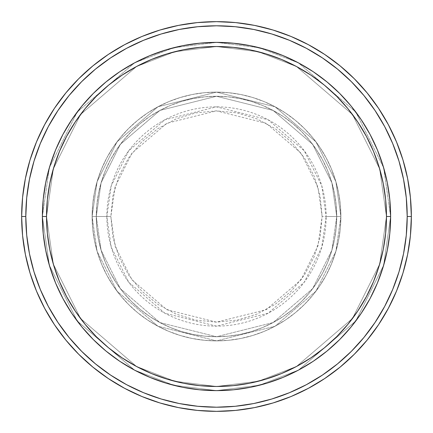 <?xml version="1.0" encoding="UTF-8"?>
<svg xmlns="http://www.w3.org/2000/svg" width="433" height="433" viewBox="0 0 433 433"><rect width="100%" height="100%" fill="white"/><g stroke="black" fill="none" stroke-linecap="round" stroke-linejoin="round"><path stroke-width="0.32" stroke-dasharray="2.17 1.62" d="M322.141 216.5L317.914 186.921L301.011 153.114L266.214 123.291L216.5 110.859L166.786 123.291L131.989 153.114L115.086 186.921L110.859 216.5L106.854 216.5L111.243 185.8L128.785 150.711L164.903 119.757L216.5 106.854L268.097 119.757L304.215 150.711L321.757 185.8L326.146 216.5L322.141 216.5L320.111 195.889L314.098 176.074L304.334 157.812L291.198 141.802L275.188 128.666L256.926 118.902L237.111 112.889L216.5 110.859L195.889 112.889L176.074 118.902L157.812 128.666L141.802 141.802L128.666 157.812L118.902 176.074L112.889 195.889L110.859 216.5L112.889 237.111L118.902 256.926L128.666 275.188L141.802 291.198L157.812 304.334L176.074 314.098L195.889 320.111L216.5 322.141L237.111 320.111L256.926 314.098L275.188 304.334L291.198 291.198L304.334 275.188L314.098 256.926L320.111 237.111L322.141 216.5L326.146 216.5A109.646 109.646 0 0 0 216.5 106.854A109.646 109.646 0 0 0 106.854 216.5L92.126 216.5L97.1 251.324L117.002 291.122L157.969 326.238L216.5 340.874L275.031 326.238L315.998 291.122L335.9 251.324L340.874 216.5L336.728 216.5L331.916 250.166L312.68 288.638L273.077 322.58L216.5 336.728L159.923 322.58L120.32 288.638L101.084 250.166L96.272 216.5L92.126 216.5L96.272 216.5L101.084 250.166L120.32 288.638L159.923 322.58L216.5 336.728L273.077 322.58L312.68 288.638L331.916 250.166L336.728 216.5L340.874 216.5L335.9 251.324L315.998 291.122L275.031 326.238L216.5 340.874L157.969 326.238L117.002 291.122L97.1 251.324L92.126 216.5L97.1 251.324L117.002 291.122L157.969 326.238L216.5 340.874L275.031 326.238L315.998 291.122L335.9 251.324L340.874 216.5L336.728 216.5L331.916 250.166L312.68 288.638L273.077 322.58L216.5 336.728L159.923 322.58L120.32 288.638L101.084 250.166L96.272 216.5L92.126 216.5L96.272 216.5L101.084 250.166L120.32 288.638L159.923 322.58L216.5 336.728L273.077 322.58L312.68 288.638L331.916 250.166L336.728 216.5L340.874 216.5L335.9 251.324L315.998 291.122L275.031 326.238L216.5 340.874L157.969 326.238L117.002 291.122L97.1 251.324L92.126 216.5L97.1 251.324L117.002 291.122L157.969 326.238L216.5 340.874L275.031 326.238L315.998 291.122L335.9 251.324L340.874 216.5L336.728 216.5L331.916 250.166L312.68 288.638L273.077 322.58L216.5 336.728L159.923 322.58L120.32 288.638L101.084 250.166L96.272 216.5L92.126 216.5L96.272 216.5L101.084 250.166L120.32 288.638L159.923 322.58L216.5 336.728L273.077 322.58L312.68 288.638L331.916 250.166L336.728 216.5L340.874 216.5L335.9 251.324L315.998 291.122L275.031 326.238L216.5 340.874L157.969 326.238L117.002 291.122L97.1 251.324L92.126 216.5A124.374 124.374 0 0 1 216.5 92.126A124.374 124.374 0 0 1 340.874 216.5A124.374 124.374 0 0 0 216.5 92.126A124.374 124.374 0 0 0 92.126 216.5A124.374 124.374 0 0 1 216.5 92.126A124.374 124.374 0 0 1 340.874 216.5A124.374 124.374 0 0 0 216.5 92.126A124.374 124.374 0 0 0 92.126 216.5A124.374 124.374 0 0 1 216.5 92.126A124.374 124.374 0 0 1 340.874 216.5L326.146 216.5L340.874 216.5A124.374 124.374 0 0 0 216.5 92.126A124.374 124.374 0 0 0 92.126 216.5A124.374 124.374 0 0 1 216.5 92.126A124.374 124.374 0 0 1 340.874 216.5A124.374 124.374 0 0 0 216.5 92.126A124.374 124.374 0 0 0 92.126 216.5A124.374 124.374 0 0 1 216.5 92.126A124.374 124.374 0 0 1 340.874 216.5A124.374 124.374 0 0 1 216.5 340.874A124.374 124.374 0 0 1 92.126 216.5A124.374 124.374 0 0 0 216.5 340.874A124.374 124.374 0 0 0 340.874 216.5A124.374 124.374 0 0 1 216.5 340.874A124.374 124.374 0 0 1 92.126 216.5A124.374 124.374 0 0 0 216.5 340.874A124.374 124.374 0 0 0 340.874 216.5A124.374 124.374 0 0 1 216.5 340.874A124.374 124.374 0 0 1 92.126 216.5L106.854 216.5A109.646 109.646 0 0 0 216.5 326.146A109.646 109.646 0 0 0 326.146 216.5L321.757 247.2L304.215 282.289L268.097 313.243L216.5 326.146L164.903 313.243L128.785 282.289L111.243 247.2L106.854 216.5L110.859 216.5L115.086 246.079L131.989 279.886L166.786 309.709L216.5 322.141L266.214 309.709L301.011 279.886L317.914 246.079L322.141 216.5M351.185 326.855L361.279 313.238L370.063 298.581L377.365 283.133L383.124 267.047L387.275 250.469L389.781 233.566L390.62 216.5L386.474 216.5A169.974 169.974 0 0 0 216.5 46.526A169.974 169.974 0 0 0 46.526 216.5L42.38 216.5A174.12 174.12 0 0 1 216.5 42.38A174.12 174.12 0 0 1 390.62 216.5L386.474 216.5L379.676 264.092L352.478 318.488L296.486 366.48L258.339 381.246L216.5 386.474L174.661 381.246L136.514 366.48L80.522 318.488L53.324 264.092L46.526 216.5L42.38 216.5L49.346 265.256L77.204 320.972L134.56 370.134L173.638 385.262L216.5 390.62L259.362 385.262L298.44 370.134L355.796 320.972L383.654 265.256L390.62 216.5L383.654 265.256L355.796 320.972L298.44 370.134L259.362 385.262L216.5 390.62L173.638 385.262L134.56 370.134L77.204 320.972L49.346 265.256L42.38 216.5L46.526 216.5L53.324 264.092L80.522 318.488L136.514 366.48L174.661 381.246L216.5 386.474L258.339 381.246L296.486 366.48L352.478 318.488L379.676 264.092L386.474 216.5L390.62 216.5L383.654 265.256L355.796 320.972L298.44 370.134L259.362 385.262L216.5 390.62L173.638 385.262L134.56 370.134L77.204 320.972L49.346 265.256L42.38 216.5L46.526 216.5L53.324 264.092L80.522 318.488L136.514 366.48L174.661 381.246L216.5 386.474L258.339 381.246L296.486 366.48L352.478 318.488L379.676 264.092L386.474 216.5L390.62 216.5L386.474 216.5L379.676 264.092L352.478 318.488L296.486 366.48L258.339 381.246L216.5 386.474L174.661 381.246L136.514 366.48L80.522 318.488L53.324 264.092L46.526 216.5L42.38 216.5L49.346 265.256L77.204 320.972L134.56 370.134L173.638 385.262L216.5 390.62L259.362 385.262L298.44 370.134L355.796 320.972L383.654 265.256L390.62 216.5A174.12 174.12 0 0 0 216.5 42.38A174.12 174.12 0 0 0 42.38 216.5A174.12 174.12 0 0 1 216.5 42.38A174.12 174.12 0 0 1 390.62 216.5A174.12 174.12 0 0 0 216.5 42.38A174.12 174.12 0 0 0 42.38 216.5A174.12 174.12 0 0 0 216.5 390.62A174.12 174.12 0 0 0 390.62 216.5L389.781 199.434L387.275 182.531L383.124 165.953L377.381 149.899M96.272 216.5A120.228 120.228 0 0 1 216.5 96.272A120.228 120.228 0 0 1 336.728 216.5A120.228 120.228 0 0 0 216.5 96.272A120.228 120.228 0 0 0 96.272 216.5L96.851 228.283L98.583 239.952L101.452 251.4L105.425 262.506L110.469 273.174L116.537 283.296L123.562 292.773L131.486 301.514L140.227 309.438L149.704 316.463L159.826 322.531L170.494 327.575L181.6 331.548L193.048 334.417L204.717 336.149L216.5 336.728L228.283 336.149L239.952 334.417L251.4 331.548L262.506 327.575L273.174 322.531L283.296 316.463L292.773 309.438L301.514 301.514L309.438 292.773L316.463 283.296L322.531 273.174L327.575 262.506L331.548 251.4L334.417 239.952L336.149 228.283L336.728 216.5L336.149 204.717L334.417 193.048L331.548 181.6L327.575 170.494L322.531 159.826L316.463 149.704L309.438 140.227L301.514 131.486L292.773 123.562L283.296 116.537L273.174 110.469L262.506 105.425L251.4 101.452L239.952 98.583L228.283 96.851L216.5 96.272L204.717 96.851L193.048 98.583L181.6 101.452L170.494 105.425L159.826 110.469L149.704 116.537L140.227 123.562L131.486 131.486L123.562 140.227L116.537 149.704L110.469 159.826L105.425 170.494L101.452 181.6L98.583 193.048L96.851 204.717L96.272 216.5A120.228 120.228 0 0 0 216.5 336.728A120.228 120.228 0 0 0 336.728 216.5A120.228 120.228 0 0 1 216.5 336.728A120.228 120.228 0 0 1 96.272 216.5L96.851 204.717L98.583 193.048L101.452 181.6L105.425 170.494L110.469 159.826L116.537 149.704L123.562 140.227L131.486 131.486L140.227 123.562L149.704 116.537L159.826 110.469L170.494 105.425L181.6 101.452L193.048 98.583L204.717 96.851L216.5 96.272L228.283 96.851L239.952 98.583L251.4 101.452L262.506 105.425L273.174 110.469L283.296 116.537L292.773 123.562L301.514 131.486L309.438 140.227L316.463 149.704L322.531 159.826L327.575 170.494L331.548 181.6L334.417 193.048L336.149 204.717L336.728 216.5L336.149 228.283L334.417 239.952L331.548 251.4L327.575 262.506L322.531 273.174L316.463 283.296L309.438 292.773L301.514 301.514L292.773 309.438L283.296 316.463L273.174 322.531L262.506 327.575L251.4 331.548L239.952 334.417L228.283 336.149L216.5 336.728L204.717 336.149L193.048 334.417L181.6 331.548L170.494 327.575L159.826 322.531L149.704 316.463L140.227 309.438L131.486 301.514L123.562 292.773L116.537 283.296L110.469 273.174L105.425 262.506L101.452 251.4L98.583 239.952L96.851 228.283L96.272 216.5L92.126 216.5L92.727 228.689L94.518 240.764L97.485 252.601L101.593 264.098L106.816 275.128L113.089 285.596L120.358 295.403L128.558 304.442L137.597 312.642L147.404 319.911L157.872 326.184L168.902 331.407L180.399 335.515L192.236 338.482L204.311 340.273L216.5 340.874L228.689 340.273L240.764 338.482L252.601 335.515L264.098 331.407L275.128 326.184L285.596 319.911L295.403 312.642L304.442 304.442L312.642 295.403L319.911 285.596L326.184 275.128L331.407 264.098L335.515 252.601L338.482 240.764L340.273 228.689L340.874 216.5L340.273 204.311L338.482 192.236L335.515 180.399L331.407 168.902L326.184 157.872L319.911 147.404L312.642 137.597L304.442 128.558L295.403 120.358L285.596 113.089L275.128 106.816L264.098 101.593L252.601 97.485L240.764 94.518L228.689 92.727L216.5 92.126L204.311 92.727L192.236 94.518L180.399 97.485L168.902 101.593L157.872 106.816L147.404 113.089L137.597 120.358L128.558 128.558L120.358 137.597L113.089 147.404L106.816 157.872L101.593 168.902L97.485 180.399L94.518 192.236L92.727 204.311L92.126 216.5A124.374 124.374 0 0 0 216.5 340.874A124.374 124.374 0 0 0 340.874 216.5A124.374 124.374 0 0 1 216.5 340.874A124.374 124.374 0 0 1 92.126 216.5A124.374 124.374 0 0 0 216.5 340.874A124.374 124.374 0 0 0 340.874 216.5A124.374 124.374 0 0 1 216.5 340.874A124.374 124.374 0 0 1 92.126 216.5L97.1 181.676L117.002 141.878L157.969 106.762L216.5 92.126L275.031 106.762L315.998 141.878L335.9 181.676L340.874 216.5L336.728 216.5L331.916 182.834L312.68 144.362L273.077 110.42L216.5 96.272L159.923 110.42L120.32 144.362L101.084 182.834L96.272 216.5L101.084 182.834L120.32 144.362L159.923 110.42L216.5 96.272L273.077 110.42L312.68 144.362L331.916 182.834L336.728 216.5L340.874 216.5L335.9 181.676L315.998 141.878L275.031 106.762L216.5 92.126L157.969 106.762L117.002 141.878L97.1 181.676L92.126 216.5L96.272 216.5L92.126 216.5L97.1 181.676L117.002 141.878L157.969 106.762L216.5 92.126L275.031 106.762L315.998 141.878L335.9 181.676L340.874 216.5L336.728 216.5L331.916 182.834L312.68 144.362L273.077 110.42L216.5 96.272L159.923 110.42L120.32 144.362L101.084 182.834L96.272 216.5L101.084 182.834L120.32 144.362L159.923 110.42L216.5 96.272L273.077 110.42L312.68 144.362L331.916 182.834L336.728 216.5L340.874 216.5L335.9 181.676L315.998 141.878L275.031 106.762L216.5 92.126L157.969 106.762L117.002 141.878L97.1 181.676L92.126 216.5L96.272 216.5L92.126 216.5L97.1 181.676L117.002 141.878L157.969 106.762L216.5 92.126L275.031 106.762L315.998 141.878L335.9 181.676L340.874 216.5L336.728 216.5L331.916 182.834L312.68 144.362L273.077 110.42L216.5 96.272L159.923 110.42L120.32 144.362L101.084 182.834L96.272 216.5L101.084 182.834L120.32 144.362L159.923 110.42L216.5 96.272L273.077 110.42L312.68 144.362L331.916 182.834L336.728 216.5L340.874 216.5L335.9 181.676L315.998 141.878L275.031 106.762L216.5 92.126L157.969 106.762L117.002 141.878L97.1 181.676L92.126 216.5L96.272 216.5M411.35 216.5A194.85 194.85 0 0 0 216.5 21.65A194.85 194.85 0 0 0 21.65 216.5A194.85 194.85 0 0 0 216.5 411.35A194.85 194.85 0 0 0 411.35 216.5M389.781 233.566L389.749 233.885M339.851 339.391L351.011 327.067M327.067 351.011L339.488 339.759M267.107 383.102L283.133 377.365L298.581 370.063L313.238 361.279L326.964 351.098M233.944 389.743L250.469 387.275L267.047 383.124M199.591 389.797L216.5 390.62L233.566 389.781M93.512 339.759L93.241 339.488M81.989 327.067L93.376 339.624L106.036 351.098L119.762 361.279L134.419 370.063L149.867 377.365L165.953 383.124L182.531 387.275L199.434 389.781M49.898 267.107L55.619 283.101M43.251 233.917L45.725 250.469L49.876 267.047M81.815 106.145L71.721 119.762L62.937 134.419L55.635 149.867L49.876 165.953L45.725 182.531L43.251 199.115M93.149 93.609L81.989 105.933M105.933 81.989L93.512 93.241M165.893 49.898L149.867 55.635L134.419 62.937L119.762 71.721L106.036 81.902M199.056 43.257L182.531 45.725L165.953 49.876M233.409 43.203L216.5 42.38L199.434 43.219M339.488 93.241L339.759 93.512M351.011 105.933L339.624 93.376L326.964 81.902L313.238 71.721L298.581 62.937L283.133 55.635L267.047 49.876L250.469 45.725L233.566 43.219M389.749 199.083L389.781 199.434M43.219 199.434L42.38 216.5L43.219 233.566M55.635 283.133L62.937 298.581L71.721 313.238L81.902 326.964M377.365 149.867L370.063 134.419L361.279 119.762L351.098 106.036M390.62 216.5A174.12 174.12 0 0 1 216.5 390.62A174.12 174.12 0 0 1 42.38 216.5A174.12 174.12 0 0 0 216.5 390.62A174.12 174.12 0 0 0 390.62 216.5L383.654 167.744L355.796 112.028L298.44 62.866L259.362 47.738L216.5 42.38L173.638 47.738L134.56 62.866L77.204 112.028L49.346 167.744L42.38 216.5L46.526 216.5L47.343 199.84L49.79 183.338L53.844 167.16L59.462 151.453L66.595 136.373L75.169 122.068L85.106 108.667L96.31 96.31L108.667 85.106L122.068 75.169L136.373 66.595L151.453 59.462L167.16 53.844L183.338 49.79L199.84 47.343L216.5 46.526L233.16 47.343L249.662 49.79L265.84 53.844L281.547 59.462L296.627 66.595L310.932 75.169L324.333 85.106L336.69 96.31L347.894 108.667L357.831 122.068L366.405 136.373L373.538 151.453L379.156 167.16L383.21 183.338L385.657 199.84L386.474 216.5L385.657 233.16L383.21 249.662L379.156 265.84L373.538 281.547L366.405 296.627L357.831 310.932L347.894 324.333L336.69 336.69L324.333 347.894L310.932 357.831L296.627 366.405L281.547 373.538L265.84 379.156L249.662 383.21L233.16 385.657L216.5 386.474L199.84 385.657L183.338 383.21L167.16 379.156L151.453 373.538L136.373 366.405L122.068 357.831L108.667 347.894L96.31 336.69L85.106 324.333L75.169 310.932L66.595 296.627L59.462 281.547L53.844 265.84L49.79 249.662L47.343 233.16L46.526 216.5L53.324 168.908L80.522 114.512L136.514 66.52L174.661 51.754L216.5 46.526L258.339 51.754L296.486 66.52L352.478 114.512L379.676 168.908L386.474 216.5L390.62 216.5L386.474 216.5L379.676 168.908L352.478 114.512L296.486 66.52L258.339 51.754L216.5 46.526L174.661 51.754L136.514 66.52L80.522 114.512L53.324 168.908L46.526 216.5L42.38 216.5L49.346 167.744L77.204 112.028L134.56 62.866L173.638 47.738L216.5 42.38L259.362 47.738L298.44 62.866L355.796 112.028L383.654 167.744L390.62 216.5L386.474 216.5L379.676 168.908L352.478 114.512L296.486 66.52L258.339 51.754L216.5 46.526L174.661 51.754L136.514 66.52L80.522 114.512L53.324 168.908L46.526 216.5L42.38 216.5L49.346 167.744L77.204 112.028L134.56 62.866L173.638 47.738L216.5 42.38L259.362 47.738L298.44 62.866L355.796 112.028L383.654 167.744L390.62 216.5L383.654 167.744L355.796 112.028L298.44 62.866L259.362 47.738L216.5 42.38L173.638 47.738L134.56 62.866L77.204 112.028L49.346 167.744L42.38 216.5L46.526 216.5L53.324 168.908L80.522 114.512L136.514 66.52L174.661 51.754L216.5 46.526L258.339 51.754L296.486 66.52L352.478 114.512L379.676 168.908L386.474 216.5L390.62 216.5A174.12 174.12 0 0 1 216.5 390.62A174.12 174.12 0 0 1 42.38 216.5L46.526 216.5A169.974 169.974 0 0 0 216.5 386.474A169.974 169.974 0 0 0 386.474 216.5L390.62 216.5"/><path stroke-width="0.65" d="M42.38 216.5L46.526 216.5A169.974 169.974 0 0 1 216.5 46.526A169.974 169.974 0 0 1 386.474 216.5L390.62 216.5A174.12 174.12 0 0 0 216.5 42.38A174.12 174.12 0 0 0 42.38 216.5A174.12 174.12 0 0 1 216.5 42.38A174.12 174.12 0 0 1 390.62 216.5A174.12 174.12 0 0 1 216.5 390.62A174.12 174.12 0 0 1 42.38 216.5L43.219 199.434L45.725 182.531L49.876 165.953L55.635 149.867L62.937 134.419L71.721 119.762L81.902 106.036L93.376 93.376L106.036 81.902L119.762 71.721L134.419 62.937L149.867 55.635L165.953 49.876L182.531 45.725L199.434 43.219L216.5 42.38L233.566 43.219L250.469 45.725L267.047 49.876L283.133 55.635L298.581 62.937L313.238 71.721L326.964 81.902L339.624 93.376L351.098 106.036L361.279 119.762L370.063 134.419L377.365 149.867L383.124 165.953L387.275 182.531L389.781 199.434L390.62 216.5L389.781 233.566L387.275 250.469L383.124 267.047L377.365 283.133L370.063 298.581L361.279 313.238L351.098 326.964L339.624 339.624L326.964 351.098L313.238 361.279L298.581 370.063L283.133 377.365L267.047 383.124L250.469 387.275L233.566 389.781L216.5 390.62L199.434 389.781L182.531 387.275L165.953 383.124L149.867 377.365L134.419 370.063L119.762 361.279L106.036 351.098L93.376 339.624L81.902 326.964L71.721 313.238L62.937 298.581L55.635 283.133L49.876 267.047L45.725 250.469L43.219 233.566L42.38 216.5A174.12 174.12 0 0 0 216.5 390.62A174.12 174.12 0 0 0 390.62 216.5L386.474 216.5L385.657 199.84L383.21 183.338L379.156 167.16L373.538 151.453L366.405 136.373L357.831 122.068L347.894 108.667L336.69 96.31L324.333 85.106L310.932 75.169L296.627 66.595L281.547 59.462L265.84 53.844L249.662 49.79L233.16 47.343L216.5 46.526L199.84 47.343L183.338 49.79L167.16 53.844L151.453 59.462L136.373 66.595L122.068 75.169L108.667 85.106L96.31 96.31L85.106 108.667L75.169 122.068L66.595 136.373L59.462 151.453L53.844 167.16L49.79 183.338L47.343 199.84L46.526 216.5L47.343 233.16L49.79 249.662L53.844 265.84L59.462 281.547L66.595 296.627L75.169 310.932L85.106 324.333L96.31 336.69L108.667 347.894L122.068 357.831L136.373 366.405L151.453 373.538L167.16 379.156L183.338 383.21L199.84 385.657L216.5 386.474L233.16 385.657L249.662 383.21L265.84 379.156L281.547 373.538L296.627 366.405L310.932 357.831L324.333 347.894L336.69 336.69L347.894 324.333L357.831 310.932L366.405 296.627L373.538 281.547L379.156 265.84L383.21 249.662L385.657 233.16L386.474 216.5A169.974 169.974 0 0 1 216.5 386.474A169.974 169.974 0 0 1 46.526 216.5L42.38 216.5M21.65 216.5L25.796 216.5A190.704 190.704 0 0 1 216.5 25.796A190.704 190.704 0 0 1 407.204 216.5L411.35 216.5A194.85 194.85 0 0 0 216.5 21.65A194.85 194.85 0 0 0 21.65 216.5A194.85 194.85 0 0 1 216.5 21.65A194.85 194.85 0 0 1 411.35 216.5A194.85 194.85 0 0 1 216.5 411.35A194.85 194.85 0 0 1 21.65 216.5L22.586 197.399L25.395 178.488L30.039 159.939L36.48 141.932L44.659 124.65L54.488 108.245L65.881 92.889L78.719 78.719L92.889 65.881L108.245 54.488L124.65 44.659L141.932 36.48L159.939 30.039L178.488 25.395L197.399 22.586L216.5 21.65L235.601 22.586L254.512 25.395L273.061 30.039L291.068 36.48L308.35 44.659L324.755 54.488L340.111 65.881L354.281 78.719L367.119 92.889L378.512 108.245L388.341 124.65L396.52 141.932L402.961 159.939L407.605 178.488L410.414 197.399L411.35 216.5L410.414 235.601L407.605 254.512L402.961 273.061L396.52 291.068L388.341 308.35L378.512 324.755L367.119 340.111L354.281 354.281L340.111 367.119L324.755 378.512L308.35 388.341L291.068 396.52L273.061 402.961L254.512 407.605L235.601 410.414L216.5 411.35L197.399 410.414L178.488 407.605L159.939 402.961L141.932 396.52L124.65 388.341L108.245 378.512L92.889 367.119L78.719 354.281L65.881 340.111L54.488 324.755L44.659 308.35L36.48 291.068L30.039 273.061L25.395 254.512L22.586 235.601L21.65 216.5A194.85 194.85 0 0 0 216.5 411.35A194.85 194.85 0 0 0 411.35 216.5L407.204 216.5L406.284 197.805L403.54 179.294L398.993 161.141L392.688 143.523L384.688 126.604L375.065 110.55L363.915 95.52L351.347 81.653L337.48 69.085L322.45 57.935L306.396 48.312L289.477 40.312L271.859 34.007L253.706 29.46L235.195 26.716L216.5 25.796L197.805 26.716L179.294 29.46L161.141 34.007L143.523 40.312L126.604 48.312L110.55 57.935L95.52 69.085L81.653 81.653L69.085 95.52L57.935 110.55L48.312 126.604L40.312 143.523L34.007 161.141L29.46 179.294L26.716 197.805L25.796 216.5L26.716 235.195L29.46 253.706L34.007 271.859L40.312 289.477L48.312 306.396L57.935 322.45L69.085 337.48L81.653 351.347L95.52 363.915L110.55 375.065L126.604 384.688L143.523 392.688L161.141 398.993L179.294 403.54L197.805 406.284L216.5 407.204L235.195 406.284L253.706 403.54L271.859 398.993L289.477 392.688L306.396 384.688L322.45 375.065L337.48 363.915L351.347 351.347L363.915 337.48L375.065 322.45L384.688 306.396L392.688 289.477L398.993 271.859L403.54 253.706L406.284 235.195L407.204 216.5A190.704 190.704 0 0 1 216.5 407.204A190.704 190.704 0 0 1 25.796 216.5L21.65 216.5"/></g></svg>
